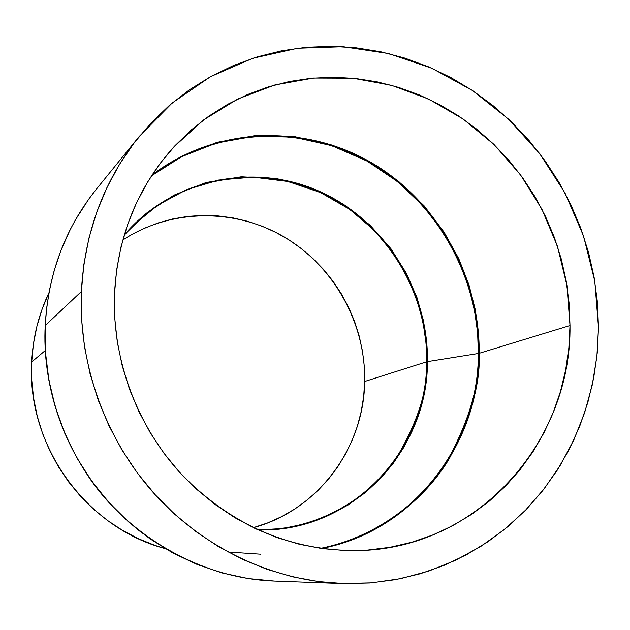 <?xml version="1.0" encoding="UTF-8"?>
<svg xmlns="http://www.w3.org/2000/svg" width="630" height="630" viewBox="0 0 630 630"><rect width="100%" height="100%" fill="white"/><g stroke="black" fill="none" stroke-linecap="round" stroke-linejoin="round"><path stroke-width="0.94" d="M320.505 548.36C379.614 536.453 424.258 498.448 447.765 459.9C469.484 419.848 479.682 384.379 478.375 353.485L479.194 353.304C480.509 384.221 470.311 419.722 448.623 459.798C425.124 498.385 380.544 536.453 321.426 548.486C412.784 531.389 479.383 445.197 479.194 353.304L570 325.537C571.756 442.481 476.595 549.486 357.013 550.573C291.06 550.722 233.281 526.089 183.684 476.682C137.679 428.172 111.99 360.132 114.495 293.848L114.495 293.848C117.629 236.407 137.427 187.425 173.88 146.892L203.734 119.85L237.707 99.052L274.68 85.026L313.449 78.057L352.824 78.207L391.655 85.357L428.817 99.162L463.294 119.133L494.156 144.648L520.585 174.951L541.879 209.168L557.479 246.354L566.945 285.5L570 325.537L479.194 353.304C479.997 275.538 436.33 199.237 368.834 161.185C301.345 123.299 214.224 127.378 152.011 175.046L182.314 155.909L217.2 142.286L255.229 135.584L294.43 136.568L332.64 145.207L367.873 160.65L398.632 181.424L424.084 205.789L444.04 232.045L458.798 258.749L468.948 284.807L475.248 309.495L478.438 332.388L479.194 353.304L478.375 353.485C478.556 445.331 411.863 531.46 320.505 548.36M258.135 529.94C350.335 532.854 427.943 451.946 427.447 361.62L478.375 353.485L427.447 361.62L426.723 342.208L423.494 320.82L417.005 297.683L406.405 273.341L390.939 248.716L370.046 225.154L343.649 204.404L312.354 188.378L277.57 178.802L241.353 176.786L206.073 182.519L173.896 195.182L146.373 213.263L124.275 234.888C171.722 179.046 252.63 162.13 318.245 190.811C383.969 219.429 428.565 289.564 427.447 361.62L426.707 361.785L427.447 361.62L426.809 374.204L425.148 387.592L422.25 401.751L417.879 416.572L411.784 431.897L403.728 447.497L393.474 463.05L380.827 478.162L365.683 492.345L348.051 505.04L328.08 515.671L306.093 523.656L282.563 528.531L258.135 529.94M272.113 529.365C327.411 525.262 372.582 493.164 396.034 458.475C417.777 422.187 427.998 389.954 426.707 361.785L364.683 381.489L363.652 396.664L361.195 411.65L357.328 426.313L352.083 440.527L345.492 454.143L337.617 467.043L328.514 479.099L318.26 490.203L306.952 500.228L294.683 509.079L281.563 516.663L267.711 522.892L253.331 527.68C317.922 510.394 364.085 447.898 364.683 381.489L426.707 361.785C427.754 292.32 386.387 224.445 324.159 194.276C262.009 164.131 183.889 175.361 133.914 224.752L157.657 205.238L186.236 189.803L218.649 180.046L253.252 177.14L287.981 181.495L320.733 192.662L349.808 209.451L374.118 230.218L393.262 253.244L407.413 277.019L417.115 300.392L423.077 322.568L426.045 343.098L426.707 361.785C426.88 446.843 358.328 524.451 272.113 529.365L257.725 529.759M31.697 361.959L45.352 350.469L31.697 361.959C26.515 445.237 86.026 527.806 165.044 548.549L154.909 545.367L138.316 538.666L122.385 530.287L107.305 520.325L93.216 508.867L80.286 496.03L68.646 481.95L58.417 466.759L49.723 450.631L42.643 433.716L37.257 416.209L33.611 398.286L31.752 380.142L31.697 361.959L33.421 343.933L36.918 326.245L42.131 309.078L48.967 292.674C38.666 314.394 32.91 337.491 31.697 361.959M260.529 554.187L227.918 551.998M45.226 325.529L46.651 308.086L49.557 289.65L54.243 270.333L60.984 250.307L70.095 229.832L75.632 219.523L88.806 199.064L96.508 189.024C65.276 228.013 48.179 273.514 45.226 325.529L81.364 291.54C84.593 232.242 103.848 180.589 139.112 136.576L172.195 102.981L210.554 76.647L252.811 58.275L297.525 48.266L343.224 46.738L388.497 53.55L431.983 68.323L472.445 90.499L508.741 119.306L539.894 153.854L565.047 193.111L583.522 235.959L594.791 281.185L598.5 327.521L597.429 302.211L594.082 277.058L588.499 252.268L580.726 228.044L570.827 204.6L558.904 182.125L545.037 160.807L529.35 140.837L511.962 122.377L493.014 105.596L472.665 90.641L451.08 77.671L428.431 66.788L404.909 58.125L380.717 51.778L356.06 47.817L331.159 46.321L306.235 47.313L281.531 50.833L257.26 56.873L233.683 65.41L211.026 76.388L189.52 89.736L169.399 105.36L150.877 123.126L134.166 142.876L119.456 164.438L106.935 187.606L96.744 212.16L89.019 237.841L83.869 264.395L81.364 291.54L81.546 318.993L84.444 346.437L90.019 373.598L98.233 400.16L108.99 425.833L122.173 450.332L137.647 473.398L155.232 494.778L174.715 514.245L195.898 531.594L218.523 546.651L242.345 559.275L267.096 569.347L292.517 576.789L318.323 581.545L344.248 583.601L370.03 582.963L395.396 579.671L420.115 573.796L443.945 565.417L466.657 554.66L488.061 541.658L507.969 526.562L526.2 509.536L542.627 490.762L557.109 470.437L569.536 448.765L579.828 425.943L587.908 402.192L593.736 377.724L597.272 352.761L598.5 327.521L596.886 356.517L592.231 385.103L584.561 412.941L573.938 439.709L560.448 465.074L544.218 488.723L525.404 510.355L504.205 529.665L480.848 546.383L455.592 560.267L428.731 571.087L400.585 578.663L371.511 582.845L341.877 583.53C273.034 580.836 203.71 548.344 154.381 493.841C105.352 439.078 78.435 364.274 81.364 291.54L45.226 325.529L45.525 352.879L48.904 380.166L55.306 406.996L64.669 433.007L76.86 457.829L91.712 481.123L108.998 502.559L128.488 521.845L149.893 538.729L172.904 552.998L197.198 564.472L222.437 573.024L248.275 578.56L274.357 581.049C195.284 578.324 123.378 529.987 87.546 475.138C51.306 419.903 43.557 365.691 45.226 325.529L45.557 319.78M45.218 325.623L45.218 325.623C42.171 378.984 59.464 468.232 142.404 533.263M114.495 293.848L116.629 270.034L121.07 246.724L127.764 224.162L136.623 202.569L147.53 182.172L160.359 163.162L174.959 145.727L191.166 130.016L208.79 116.172L227.658 104.32L247.551 94.532L268.286 86.901L289.642 81.459L311.417 78.238L333.396 77.246L355.383 78.466L377.173 81.861L398.57 87.381L419.391 94.957L439.449 104.509L458.577 115.928L476.611 129.111L493.408 143.931L508.827 160.24L522.742 177.912L535.035 196.78L545.611 216.681L554.369 237.447L561.243 258.899L566.165 280.862L569.095 303.132L570 325.537L568.851 347.87L565.661 369.952L560.448 391.569L553.219 412.54L544.044 432.66L532.988 451.757L520.12 469.641L505.543 486.132L489.376 501.063L471.76 514.277L452.836 525.633L432.771 534.988L411.752 542.249L389.978 547.297L367.644 550.069L344.98 550.51L322.206 548.596L299.557 544.312L277.263 537.681L255.575 528.759L234.707 517.608L214.901 504.339L196.371 489.085L179.322 471.988L163.942 453.23L150.397 432.999L138.852 411.524L129.418 389.033L122.212 365.762L117.29 341.972L114.715 317.914L114.495 293.848M364.683 381.489L364.29 366.266L362.47 351.138L359.25 336.223L354.659 321.662L348.744 307.59L341.547 294.123L333.136 281.389L323.592 269.498L312.992 258.552L301.423 248.661L288.997 239.912L275.814 232.391L261.986 226.17L247.653 221.311L232.919 217.87L217.941 215.893L202.844 215.397L187.764 216.397L172.856 218.909L158.256 222.902L144.105 228.359L130.552 235.242L122.811 239.991C171.313 208.317 235.754 208.113 285.146 237.541C334.498 267.12 365.778 323.844 364.683 381.489M151.499 175.825C213.554 128.079 300.605 123.858 368.054 161.642C435.511 199.584 479.17 275.798 478.375 353.485L477.611 332.593L474.429 309.716L468.129 285.059L457.971 259.024L443.221 232.352L423.258 206.128L397.806 181.802L367.054 161.083L331.829 145.703L293.643 137.135L254.489 136.214L216.523 142.986L181.716 156.657L151.499 175.825M133.914 224.752L124.149 235.313M341.877 583.53L274.357 581.049L248.251 578.56L222.406 573.016L197.159 564.472L172.856 552.99L149.845 538.729L128.441 521.837L108.959 502.559L91.673 481.123L76.829 457.845L64.638 433.03L55.282 407.027L48.872 380.205L45.502 352.926L45.203 325.576C48.148 273.562 65.252 228.044 96.508 189.024L138.946 136.789"/></g></svg>
